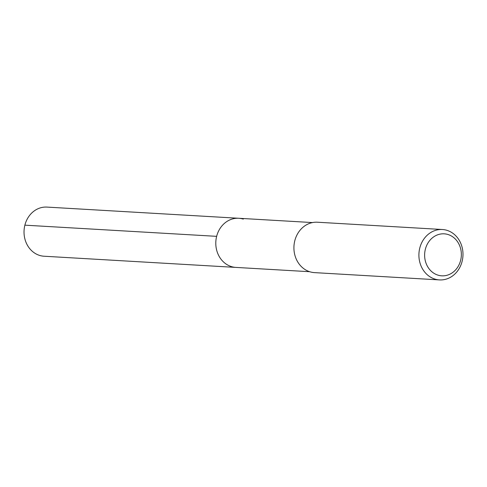 <?xml version="1.0" encoding="UTF-8"?>
<svg xmlns="http://www.w3.org/2000/svg" width="487" height="487" viewBox="0 0 487 487"><rect width="100%" height="100%" fill="white"/><g stroke="black" fill="none" stroke-linecap="round" stroke-linejoin="round"><path stroke-width="0.73" d="M312.508 222.571L46.947 207.091A24.612 21.483 93.3 0 0 24.35 227.764A24.612 21.483 93.3 0 0 39.514 255.389A24.612 21.483 93.3 0 0 44.086 256.229L235.854 267.406A24.612 21.483 -86.7 0 1 231.282 266.566A24.612 21.483 -86.7 0 1 216.118 238.94A24.612 21.483 -86.7 0 1 238.721 218.273A24.612 21.483 -86.7 0 1 243.293 219.113M238.721 218.273A24.612 21.483 93.3 0 0 216.118 238.94A24.612 21.483 93.3 0 0 231.282 266.566A24.612 21.483 93.3 0 0 235.854 267.406L309.641 271.709M442.409 229.511L317.433 222.224A25.239 22.031 93.3 0 0 294.251 243.427A25.239 22.031 93.3 0 0 309.805 271.758A25.239 22.031 93.3 0 0 314.492 272.623L439.475 279.909A25.239 22.031 -86.7 0 1 434.781 279.045A25.239 22.031 -86.7 0 1 419.234 250.714A25.239 22.031 -86.7 0 1 442.409 229.511A25.239 22.031 -86.7 0 1 447.096 230.375A25.239 22.031 -86.7 0 1 462.65 258.707A25.239 22.031 -86.7 0 1 439.475 279.909M437.862 275.106A21.032 18.36 -86.7 0 1 425.352 249.277A21.032 18.36 -86.7 0 1 448.119 234.551A21.032 18.36 -86.7 0 1 460.629 260.381A21.032 18.36 -86.7 0 1 437.862 275.106M24.88 225.164L216.648 236.341"/></g></svg>
